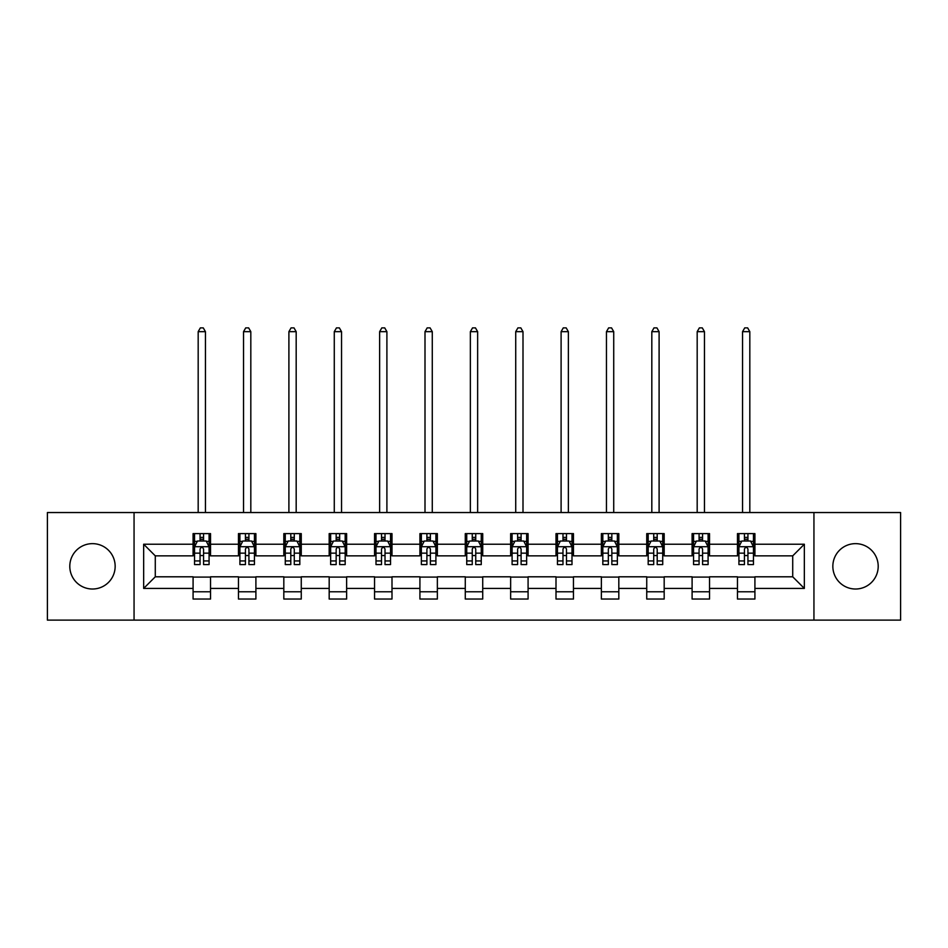 <?xml version="1.0" encoding="UTF-8"?>
<svg xmlns="http://www.w3.org/2000/svg" width="948" height="948" viewBox="0 0 948 948"><rect width="100%" height="100%" fill="white"/><g stroke="black" fill="none" stroke-linecap="round" stroke-linejoin="round"><path stroke-width="1.42" d="M855.523 543.642A22.681 22.681 0 0 0 832.842 566.323A22.681 22.681 0 0 0 855.523 589.016A22.681 22.681 0 0 0 878.204 566.323A22.681 22.681 0 0 0 855.523 543.642M92.477 543.642A22.681 22.681 0 0 0 69.796 566.323A22.681 22.681 0 0 0 92.477 589.016A22.681 22.681 0 0 0 115.158 566.323A22.681 22.681 0 0 0 92.477 543.642M813.941 620.122L900.6 620.122L900.6 512.536L813.941 512.536L813.941 620.122L134.059 620.122L134.059 512.536L47.4 512.536L47.4 620.122L134.059 620.122M813.941 512.536L134.059 512.536M754.916 544.223L754.916 533.617L737.461 533.617L737.461 544.223L709.542 544.223L709.542 533.617L692.099 533.617L692.099 544.223L664.181 544.223L664.181 533.617L646.737 533.617L646.737 544.223L618.819 544.223L618.819 533.617L601.364 533.617L601.364 544.223L573.457 544.223L573.457 533.617L556.002 533.617L556.002 544.223L528.083 544.223L528.083 533.617L510.64 533.617L510.64 544.223L482.722 544.223L482.722 533.617L465.278 533.617L465.278 544.223L437.36 544.223L437.36 533.617L419.917 533.617L419.917 544.223L391.998 544.223L391.998 533.617L374.543 533.617L374.543 544.223L346.636 544.223L346.636 533.617L329.181 533.617L329.181 544.223L301.263 544.223L301.263 533.617L283.819 533.617L283.819 544.223L255.901 544.223L255.901 533.617L238.458 533.617L238.458 544.223L210.539 544.223L210.539 533.617L193.084 533.617L193.084 544.223L143.658 544.223L143.658 588.424L155.282 576.799L193.084 576.799L193.084 599.041L210.539 599.041L210.539 576.799L238.458 576.799L238.458 599.041L255.901 599.041L255.901 576.799L283.819 576.799L283.819 599.041L301.263 599.041L301.263 576.799L329.181 576.799L329.181 599.041L346.636 599.041L346.636 576.799L374.543 576.799L374.543 599.041L391.998 599.041L391.998 576.799L419.917 576.799L419.917 599.041L437.36 599.041L437.36 576.799L465.278 576.799L465.278 599.041L482.722 599.041L482.722 576.799L510.64 576.799L510.64 599.041L528.083 599.041L528.083 576.799L556.002 576.799L556.002 599.041L573.457 599.041L573.457 576.799L601.364 576.799L601.364 599.041L618.819 599.041L618.819 576.799L646.737 576.799L646.737 599.041L664.181 599.041L664.181 576.799L692.099 576.799L692.099 599.041L709.542 599.041L709.542 576.799L737.461 576.799L737.461 599.041L754.916 599.041L754.916 576.799L792.718 576.799L792.718 555.86L754.916 555.86L754.916 544.223L804.342 544.223L804.342 588.424L754.916 588.424M737.461 588.424L709.542 588.424M692.099 588.424L664.181 588.424M646.737 588.424L618.819 588.424M601.364 588.424L573.457 588.424M556.002 588.424L528.083 588.424M510.64 588.424L482.722 588.424M465.278 588.424L437.36 588.424M419.917 588.424L391.998 588.424M374.543 588.424L346.636 588.424M329.181 588.424L301.263 588.424M283.819 588.424L255.901 588.424M238.458 588.424L210.539 588.424M193.084 588.424L143.658 588.424M737.461 544.223L737.461 555.86L709.542 555.86L709.542 544.223M692.099 544.223L692.099 555.86L664.181 555.86L664.181 544.223M646.737 544.223L646.737 555.86L618.819 555.86L618.819 544.223M601.364 544.223L601.364 555.86L573.457 555.86L573.457 544.223M556.002 544.223L556.002 555.86L528.083 555.86L528.083 544.223M510.64 544.223L510.64 555.86L482.722 555.86L482.722 544.223M465.278 544.223L465.278 555.86L437.36 555.86L437.36 544.223M419.917 544.223L419.917 555.86L391.998 555.86L391.998 544.223M374.543 544.223L374.543 555.86L346.636 555.86L346.636 544.223M329.181 544.223L329.181 555.86L301.263 555.86L301.263 544.223M283.819 544.223L283.819 555.86L255.901 555.86L255.901 544.223M238.458 544.223L238.458 555.86L210.539 555.86L210.539 544.223M193.084 544.223L193.084 555.86L155.282 555.86L143.658 544.223M155.282 555.86L155.282 576.799M804.342 588.424L792.718 576.799M792.718 555.86L804.342 544.223M193.084 540.881L194.541 540.881M200.064 540.881L203.559 540.881M209.081 540.881L210.539 540.881M193.084 555.564L194.541 555.564M200.064 555.564L203.559 555.564M209.081 555.564L210.539 555.564M193.084 577.083L210.539 577.083M193.084 591.777L210.539 591.777M238.458 577.083L255.901 577.083M238.458 591.777L255.901 591.777M238.458 540.881L239.903 540.881M245.437 540.881L248.921 540.881M254.443 540.881L255.901 540.881M238.458 555.564L239.903 555.564M245.437 555.564L248.921 555.564M254.443 555.564L255.901 555.564M283.819 577.083L301.263 577.083M283.819 591.777L301.263 591.777M283.819 540.881L285.277 540.881M290.799 540.881L294.283 540.881M299.817 540.881L301.263 540.881M283.819 555.564L285.277 555.564M290.799 555.564L294.283 555.564M299.817 555.564L301.263 555.564M329.181 577.083L346.636 577.083M329.181 591.777L346.636 591.777M329.181 540.881L330.639 540.881M336.161 540.881L339.657 540.881M345.179 540.881L346.636 540.881M329.181 555.564L330.639 555.564M336.161 555.564L339.657 555.564M345.179 555.564L346.636 555.564M374.543 577.083L391.998 577.083M374.543 591.777L391.998 591.777M374.543 540.881L376.001 540.881M381.523 540.881L385.018 540.881M390.54 540.881L391.998 540.881M374.543 555.564L376.001 555.564M381.523 555.564L385.018 555.564M390.54 555.564L391.998 555.564M419.917 577.083L437.36 577.083M419.917 591.777L437.36 591.777M419.917 540.881L421.362 540.881M426.896 540.881L430.38 540.881M435.902 540.881L437.36 540.881M419.917 555.564L421.362 555.564M426.896 555.564L430.38 555.564M435.902 555.564L437.36 555.564M465.278 577.083L482.722 577.083M465.278 591.777L482.722 591.777M465.278 540.881L466.736 540.881M472.258 540.881L475.742 540.881M481.264 540.881L482.722 540.881M465.278 555.564L466.736 555.564M472.258 555.564L475.742 555.564M481.264 555.564L482.722 555.564M510.64 577.083L528.083 577.083M510.64 591.777L528.083 591.777M510.64 540.881L512.098 540.881M517.62 540.881L521.104 540.881M526.638 540.881L528.083 540.881M510.64 555.564L512.098 555.564M517.62 555.564L521.104 555.564M526.638 555.564L528.083 555.564M556.002 577.083L573.457 577.083M556.002 591.777L573.457 591.777M556.002 540.881L557.46 540.881M562.982 540.881L566.477 540.881M572 540.881L573.457 540.881M556.002 555.564L557.46 555.564M562.982 555.564L566.477 555.564M572 555.564L573.457 555.564M601.364 577.083L618.819 577.083M601.364 591.777L618.819 591.777M601.364 540.881L602.821 540.881M608.343 540.881L611.839 540.881M617.361 540.881L618.819 540.881M601.364 555.564L602.821 555.564M608.343 555.564L611.839 555.564M617.361 555.564L618.819 555.564M646.737 577.083L664.181 577.083M646.737 591.777L664.181 591.777M646.737 540.881L648.183 540.881M653.717 540.881L657.201 540.881M662.723 540.881L664.181 540.881M646.737 555.564L648.183 555.564M653.717 555.564L657.201 555.564M662.723 555.564L664.181 555.564M692.099 577.083L709.542 577.083M692.099 591.777L709.542 591.777M692.099 540.881L693.557 540.881M699.079 540.881L702.563 540.881M708.097 540.881L709.542 540.881M692.099 555.564L693.557 555.564M699.079 555.564L702.563 555.564M708.097 555.564L709.542 555.564M737.461 577.083L754.916 577.083M737.461 591.777L754.916 591.777M737.461 540.881L738.919 540.881M744.441 540.881L747.936 540.881M753.459 540.881L754.916 540.881M737.461 555.564L738.919 555.564M744.441 555.564L747.936 555.564M753.459 555.564L754.916 555.564M203.559 537.398L200.064 537.398M209.081 560.943L203.559 560.943L203.559 564.581L209.081 564.581L209.081 546.842L206.178 541.024L197.457 541.024L194.541 546.842L194.541 564.581L200.064 564.581L200.064 560.943L194.541 560.943M194.541 546.842L194.541 533.617M209.081 546.842L209.081 533.617M200.064 541.024L200.064 533.617M203.559 533.617L203.559 541.024M203.559 560.943L203.559 549.022C202.398 546.783 201.237 546.783 200.064 549.022L200.064 560.943M205.443 512.536L205.443 331.658L198.179 331.658L198.179 512.536M198.179 331.658L200.36 327.878L203.263 327.878L205.443 331.658M248.921 537.398L245.437 537.398M254.443 560.943L248.921 560.943L248.921 564.581L254.443 564.581L254.443 546.842L251.54 541.024L242.818 541.024L239.903 546.842L239.903 564.581L245.437 564.581L245.437 560.943L239.903 560.943M239.903 546.842L239.903 533.617M254.443 546.842L254.443 533.617M245.437 541.024L245.437 533.617M248.921 533.617L248.921 541.024M248.921 560.943L248.921 549.022C247.76 546.783 246.599 546.783 245.437 549.022L245.437 560.943M250.817 512.536L250.817 331.658L243.541 331.658L243.541 512.536M243.541 331.658L245.722 327.878L248.637 327.878L250.817 331.658M294.283 537.398L290.799 537.398M299.817 560.943L294.283 560.943L294.283 564.581L299.817 564.581L299.817 546.842L296.902 541.024L288.18 541.024L285.277 546.842L285.277 564.581L290.799 564.581L290.799 560.943L285.277 560.943M285.277 546.842L285.277 533.617M299.817 546.842L299.817 533.617M290.799 541.024L290.799 533.617M294.283 533.617L294.283 541.024M294.283 560.943L294.283 549.022C293.122 546.783 291.96 546.783 290.799 549.022L290.799 560.943M296.179 512.536L296.179 331.658L288.903 331.658L288.903 512.536M288.903 331.658L291.083 327.878L293.998 327.878L296.179 331.658M339.657 537.398L336.161 537.398M345.179 560.943L339.657 560.943L339.657 564.581L345.179 564.581L345.179 546.842L342.264 541.024L333.542 541.024L330.639 546.842L330.639 564.581L336.161 564.581L336.161 560.943L330.639 560.943M330.639 546.842L330.639 533.617M345.179 546.842L345.179 533.617M336.161 541.024L336.161 533.617M339.657 533.617L339.657 541.024M339.657 560.943L339.657 549.022C338.495 546.783 337.322 546.783 336.161 549.022L336.161 560.943M341.541 512.536L341.541 331.658L334.277 331.658L334.277 512.536M334.277 331.658L336.457 327.878L339.36 327.878L341.541 331.658M385.018 537.398L381.523 537.398M390.54 560.943L385.018 560.943L385.018 564.581L390.54 564.581L390.54 546.842L387.637 541.024L378.904 541.024L376.001 546.842L376.001 564.581L381.523 564.581L381.523 560.943L376.001 560.943M376.001 546.842L376.001 533.617M390.54 546.842L390.54 533.617M381.523 541.024L381.523 533.617M385.018 533.617L385.018 541.024M385.018 560.943L385.018 549.022C383.857 546.783 382.696 546.783 381.523 549.022L381.523 560.943M386.903 512.536L386.903 331.658L379.638 331.658L379.638 512.536M379.638 331.658L381.819 327.878L384.722 327.878L386.903 331.658M430.38 537.398L426.896 537.398M435.902 560.943L430.38 560.943L430.38 564.581L435.902 564.581L435.902 546.842L432.999 541.024L424.277 541.024L421.362 546.842L421.362 564.581L426.896 564.581L426.896 560.943L421.362 560.943M421.362 546.842L421.362 533.617M435.902 546.842L435.902 533.617M426.896 541.024L426.896 533.617M430.38 533.617L430.38 541.024M430.38 560.943L430.38 549.022C429.219 546.783 428.058 546.783 426.896 549.022L426.896 560.943M432.276 512.536L432.276 331.658L425 331.658L425 512.536M425 331.658L427.181 327.878L430.084 327.878L432.276 331.658M475.742 537.398L472.258 537.398M481.264 560.943L475.742 560.943L475.742 564.581L481.264 564.581L481.264 546.842L478.361 541.024L469.639 541.024L466.736 546.842L466.736 564.581L472.258 564.581L472.258 560.943L466.736 560.943M466.736 546.842L466.736 533.617M481.264 546.842L481.264 533.617M472.258 541.024L472.258 533.617M475.742 533.617L475.742 541.024M475.742 560.943L475.742 549.022C474.581 546.783 473.419 546.783 472.258 549.022L472.258 560.943M477.638 512.536L477.638 331.658L470.362 331.658L470.362 512.536M470.362 331.658L472.542 327.878L475.458 327.878L477.638 331.658M521.104 537.398L517.62 537.398M526.638 560.943L521.104 560.943L521.104 564.581L526.638 564.581L526.638 546.842L523.723 541.024L515.001 541.024L512.098 546.842L512.098 564.581L517.62 564.581L517.62 560.943L512.098 560.943M512.098 546.842L512.098 533.617M526.638 546.842L526.638 533.617M517.62 541.024L517.62 533.617M521.104 533.617L521.104 541.024M521.104 560.943L521.104 549.022C519.942 546.783 518.781 546.783 517.62 549.022L517.62 560.943M523 512.536L523 331.658L515.724 331.658L515.724 512.536M515.724 331.658L517.916 327.878L520.819 327.878L523 331.658M566.477 537.398L562.982 537.398M572 560.943L566.477 560.943L566.477 564.581L572 564.581L572 546.842L569.096 541.024L560.363 541.024L557.46 546.842L557.46 564.581L562.982 564.581L562.982 560.943L557.46 560.943M557.46 546.842L557.46 533.617M572 546.842L572 533.617M562.982 541.024L562.982 533.617M566.477 533.617L566.477 541.024M566.477 560.943L566.477 549.022C565.316 546.783 564.143 546.783 562.982 549.022L562.982 560.943M568.362 512.536L568.362 331.658L561.098 331.658L561.098 512.536M561.098 331.658L563.278 327.878L566.181 327.878L568.362 331.658M611.839 537.398L608.343 537.398M617.361 560.943L611.839 560.943L611.839 564.581L617.361 564.581L617.361 546.842L614.458 541.024L605.736 541.024L602.821 546.842L602.821 564.581L608.343 564.581L608.343 560.943L602.821 560.943M602.821 546.842L602.821 533.617M617.361 546.842L617.361 533.617M608.343 541.024L608.343 533.617M611.839 533.617L611.839 541.024M611.839 560.943L611.839 549.022C610.678 546.783 609.517 546.783 608.343 549.022L608.343 560.943M613.723 512.536L613.723 331.658L606.459 331.658L606.459 512.536M606.459 331.658L608.64 327.878L611.543 327.878L613.723 331.658M657.201 537.398L653.717 537.398M662.723 560.943L657.201 560.943L657.201 564.581L662.723 564.581L662.723 546.842L659.82 541.024L651.098 541.024L648.183 546.842L648.183 564.581L653.717 564.581L653.717 560.943L648.183 560.943M648.183 546.842L648.183 533.617M662.723 546.842L662.723 533.617M653.717 541.024L653.717 533.617M657.201 533.617L657.201 541.024M657.201 560.943L657.201 549.022C656.04 546.783 654.878 546.783 653.717 549.022L653.717 560.943M659.097 512.536L659.097 331.658L651.821 331.658L651.821 512.536M651.821 331.658L654.001 327.878L656.917 327.878L659.097 331.658M702.563 537.398L699.079 537.398M708.097 560.943L702.563 560.943L702.563 564.581L708.097 564.581L708.097 546.842L705.182 541.024L696.46 541.024L693.557 546.842L693.557 564.581L699.079 564.581L699.079 560.943L693.557 560.943M693.557 546.842L693.557 533.617M708.097 546.842L708.097 533.617M699.079 541.024L699.079 533.617M702.563 533.617L702.563 541.024M702.563 560.943L702.563 549.022C701.402 546.783 700.24 546.783 699.079 549.022L699.079 560.943M704.459 512.536L704.459 331.658L697.183 331.658L697.183 512.536M697.183 331.658L699.363 327.878L702.278 327.878L704.459 331.658M747.936 537.398L744.441 537.398M753.459 560.943L747.936 560.943L747.936 564.581L753.459 564.581L753.459 546.842L750.543 541.024L741.822 541.024L738.919 546.842L738.919 564.581L744.441 564.581L744.441 560.943L738.919 560.943M738.919 546.842L738.919 533.617M753.459 546.842L753.459 533.617M744.441 541.024L744.441 533.617M747.936 533.617L747.936 541.024M747.936 560.943L747.936 549.022C746.775 546.783 745.602 546.783 744.441 549.022L744.441 560.943M749.821 512.536L749.821 331.658L742.557 331.658L742.557 512.536M742.557 331.658L744.737 327.878L747.64 327.878L749.821 331.658M209.01 546.7L194.613 546.7M194.541 541.379L197.279 541.379M206.344 541.379L209.081 541.379M200.064 553.146L194.541 553.146M209.081 553.146L203.559 553.146M203.559 539.246L200.064 539.246M254.372 546.7L239.986 546.7M239.903 541.379L242.641 541.379M251.718 541.379L254.443 541.379M245.437 553.146L239.903 553.146M254.443 553.146L248.921 553.146M248.921 539.246L245.437 539.246M299.734 546.7L285.348 546.7M285.277 541.379L288.002 541.379M297.079 541.379L299.817 541.379M290.799 553.146L285.277 553.146M299.817 553.146L294.283 553.146M294.283 539.246L290.799 539.246M345.108 546.7L330.71 546.7M330.639 541.379L333.376 541.379M342.441 541.379L345.179 541.379M336.161 553.146L330.639 553.146M345.179 553.146L339.657 553.146M339.657 539.246L336.161 539.246M390.469 546.7L376.072 546.7M376.001 541.379L378.738 541.379M387.803 541.379L390.54 541.379M381.523 553.146L376.001 553.146M390.54 553.146L385.018 553.146M385.018 539.246L381.523 539.246M435.831 546.7L421.433 546.7M421.362 541.379L424.1 541.379M433.177 541.379L435.902 541.379M426.896 553.146L421.362 553.146M435.902 553.146L430.38 553.146M430.38 539.246L426.896 539.246M481.193 546.7L466.807 546.7M466.736 541.379L469.461 541.379M478.539 541.379L481.264 541.379M472.258 553.146L466.736 553.146M481.264 553.146L475.742 553.146M475.742 539.246L472.258 539.246M526.567 546.7L512.169 546.7M512.098 541.379L514.823 541.379M523.9 541.379L526.638 541.379M517.62 553.146L512.098 553.146M526.638 553.146L521.104 553.146M521.104 539.246L517.62 539.246M571.928 546.7L557.531 546.7M557.46 541.379L560.197 541.379M569.262 541.379L572 541.379M562.982 553.146L557.46 553.146M572 553.146L566.477 553.146M566.477 539.246L562.982 539.246M617.29 546.7L602.892 546.7M602.821 541.379L605.559 541.379M614.624 541.379L617.361 541.379M608.343 553.146L602.821 553.146M617.361 553.146L611.839 553.146M611.839 539.246L608.343 539.246M662.652 546.7L648.266 546.7M648.183 541.379L650.92 541.379M659.998 541.379L662.723 541.379M653.717 553.146L648.183 553.146M662.723 553.146L657.201 553.146M657.201 539.246L653.717 539.246M708.014 546.7L693.628 546.7M693.557 541.379L696.282 541.379M705.359 541.379L708.097 541.379M699.079 553.146L693.557 553.146M708.097 553.146L702.563 553.146M702.563 539.246L699.079 539.246M753.387 546.7L738.99 546.7M738.919 541.379L741.656 541.379M750.721 541.379L753.459 541.379M744.441 553.146L738.919 553.146M753.459 553.146L747.936 553.146M747.936 539.246L744.441 539.246"/></g></svg>
